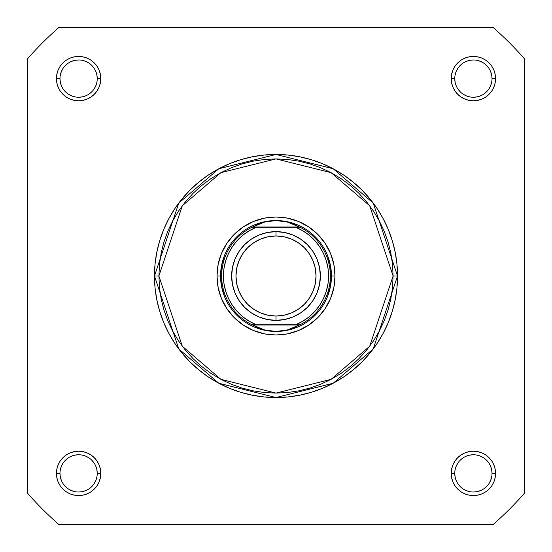 <?xml version="1.0" encoding="UTF-8"?>
<svg xmlns="http://www.w3.org/2000/svg" width="552" height="552" viewBox="0 0 552 552"><rect width="100%" height="100%" fill="white"/><g stroke="black" fill="none" stroke-linecap="round" stroke-linejoin="round"><path stroke-width="0.83" d="M97.242 473.395L97.242 473.388A18.63 18.63 0 0 0 78.612 454.758A18.63 18.63 0 0 0 59.982 473.388L56.435 473.388A22.177 22.177 0 0 1 78.612 451.212A22.177 22.177 0 0 1 100.788 473.388L97.242 473.388A18.63 18.63 0 0 1 78.612 492.018A18.63 18.63 0 0 1 59.982 473.388A18.63 18.63 0 0 1 78.612 454.758A18.63 18.63 0 0 1 97.242 473.388L96.883 469.752L95.82 466.261M492.018 473.395L492.018 473.388A18.63 18.63 0 0 0 473.388 454.758A18.63 18.63 0 0 0 454.758 473.388L451.212 473.388A22.177 22.177 0 0 1 473.388 451.212A22.177 22.177 0 0 1 495.565 473.388L492.018 473.388A18.63 18.63 0 0 1 473.388 492.018A18.63 18.63 0 0 1 454.758 473.388A18.63 18.63 0 0 1 473.388 454.758A18.63 18.63 0 0 1 492.018 473.388L491.659 469.752L490.604 466.261M59.982 78.605L59.982 78.612A18.63 18.63 0 0 0 78.612 97.242A18.63 18.63 0 0 0 97.242 78.612A18.63 18.63 0 0 0 78.612 59.982A18.63 18.63 0 0 0 59.982 78.612L56.435 78.612A22.177 22.177 0 0 1 78.612 56.435A22.177 22.177 0 0 1 100.788 78.612L97.242 78.612A18.63 18.63 0 0 1 78.612 97.242A18.63 18.63 0 0 1 59.982 78.612A18.63 18.63 0 0 1 78.612 59.982A18.63 18.63 0 0 1 97.242 78.612L96.883 74.975L95.82 71.484M454.758 78.605L454.758 78.612A18.63 18.63 0 0 0 473.388 97.242A18.63 18.63 0 0 0 492.018 78.612A18.63 18.63 0 0 0 473.388 59.982A18.63 18.63 0 0 0 454.758 78.612L451.212 78.612A22.177 22.177 0 0 1 473.388 56.435A22.177 22.177 0 0 1 495.565 78.612L492.018 78.612A18.63 18.63 0 0 1 473.388 97.242A18.63 18.63 0 0 1 454.758 78.612A18.63 18.63 0 0 1 473.388 59.982A18.63 18.63 0 0 1 492.018 78.612L491.659 74.975L490.604 71.484M334.995 276L331.448 276L334.995 276L333.863 264.491L330.503 253.423L325.052 243.225L317.717 234.283L308.775 226.948L298.577 221.497L287.509 218.137L276 217.005L264.491 218.137L253.423 221.497L243.225 226.948L234.283 234.283L226.948 243.225L221.497 253.423L218.137 264.491L217.005 276A58.995 58.995 0 0 1 276 217.005A58.995 58.995 0 0 1 334.995 276A58.995 58.995 0 0 1 276 334.995A58.995 58.995 0 0 1 217.005 276L218.137 287.509L221.497 298.577L226.948 308.775L234.283 317.717L243.225 325.052L253.423 330.503L264.491 333.863L276 334.995L287.509 333.863L298.577 330.503L308.775 325.052L317.717 317.717L325.052 308.775L330.503 298.577L333.863 287.509L334.995 276M221.621 265.181L224.774 254.782L221.621 265.181L220.552 276L217.005 276L220.552 276L221.621 286.819L224.774 297.217L221.621 286.819M393.1 276L369.681 346.263L331.11 379.327L276 393.1L220.89 379.327L182.319 346.263L158.9 276L154.463 276L178.772 348.926L218.806 383.24L276 397.537L333.194 383.24L373.228 348.926L397.537 276L393.1 276L392.541 287.475L390.851 298.846L388.063 309.996L384.192 320.815L379.272 331.2L373.366 341.06L366.521 350.292L358.807 358.807L350.292 366.521L341.06 373.366L331.2 379.272L320.815 384.192L309.996 388.063L298.846 390.851L287.475 392.541L276 393.1L264.525 392.541L253.154 390.851L242.004 388.063L231.184 384.192L220.8 379.272L210.94 373.366L201.708 366.521L193.193 358.807L185.479 350.292L178.634 341.06L172.728 331.2L167.808 320.815L163.937 309.996L161.149 298.846L159.459 287.475L158.9 276L159.459 264.525L161.149 253.154L163.937 242.004L167.808 231.184L172.728 220.8L178.634 210.94L185.479 201.708L193.193 193.193L201.708 185.479L210.94 178.634L220.8 172.728L231.184 167.808L242.004 163.937L253.154 161.149L264.525 159.459L276 158.9L287.475 159.459L298.846 161.149L309.996 163.937L320.815 167.808L331.2 172.728L341.06 178.634L350.292 185.479L358.807 193.193L366.521 201.708L373.366 210.94L379.272 220.8L384.192 231.184L388.063 242.004L390.851 253.154L392.541 264.525L393.1 276L397.537 276A121.537 121.537 0 0 1 276 397.537A121.537 121.537 0 0 1 154.463 276L155.05 287.916L156.796 299.708L159.694 311.28L163.716 322.513L168.815 333.291L174.943 343.523L182.05 353.101L190.06 361.939L198.899 369.95L208.477 377.057L218.709 383.185L229.487 388.284L240.72 392.306L252.292 395.204L264.084 396.95L276 397.537L287.916 396.95L299.708 395.204L311.28 392.306L322.513 388.284L333.291 383.185L343.523 377.057L353.101 369.95L361.939 361.939L369.95 353.101L377.057 343.523L383.185 333.291L388.284 322.513L392.306 311.28L395.204 299.708L396.95 287.916L397.537 276L396.95 264.084L395.204 252.292L392.306 240.72L388.284 229.487L383.185 218.709L377.057 208.477L369.95 198.899L361.939 190.06L353.101 182.05L343.523 174.943L333.291 168.815L322.513 163.716L311.28 159.694L299.708 156.796L287.916 155.05L276 154.463L264.084 155.05L252.292 156.796L240.72 159.694L229.487 163.716L218.709 168.815L208.477 174.943L198.899 182.05L190.06 190.06L182.05 198.899L174.943 208.477L168.815 218.709L163.716 229.487L159.694 240.72L156.796 252.292L155.05 264.084L154.463 276A121.537 121.537 0 0 1 276 154.463A121.537 121.537 0 0 1 397.537 276L373.228 203.074L333.194 168.76L276 154.463L218.806 168.76L178.772 203.074L154.463 276L158.9 276L182.319 205.737L220.89 172.672L276 158.9L331.11 172.672L369.681 205.737L393.1 276M493.274 524.4L58.726 524.4A330.02 330.02 0 0 1 27.6 493.274L27.6 58.726A330.02 330.02 0 0 1 58.726 27.6L493.274 27.6A330.02 330.02 0 0 1 524.4 58.726L524.4 493.274A330.02 330.02 0 0 1 493.274 524.4L58.726 524.4A330.02 330.02 0 0 1 27.6 493.274L27.6 58.726A330.02 330.02 0 0 1 58.726 27.6L493.274 27.6A330.02 330.02 0 0 1 524.4 58.726L524.4 493.274A330.02 330.02 0 0 1 493.274 524.4M492.018 78.612L495.565 78.612A22.177 22.177 0 0 1 473.388 100.788A22.177 22.177 0 0 1 451.212 78.612L451.639 82.938L452.902 87.099L454.951 90.935L457.705 94.295L461.065 97.048L464.901 99.098L469.062 100.36L473.388 100.788L477.715 100.36L481.875 99.098L485.712 97.048L489.072 94.295L491.832 90.935L493.881 87.099L495.144 82.938L495.565 78.612L495.144 74.285L493.881 70.125L491.832 66.288L489.072 62.928L485.712 60.168L481.875 58.119L477.715 56.856L473.388 56.435L469.062 56.856L464.901 58.119L461.065 60.168L457.705 62.928L454.951 66.288L452.902 70.125L451.639 74.285L451.212 78.612L454.758 78.612L455.117 82.248L456.18 85.739M97.242 78.612L100.788 78.612A22.177 22.177 0 0 1 78.612 100.788A22.177 22.177 0 0 1 56.435 78.612L56.856 82.938L58.119 87.099L60.168 90.935L62.928 94.295L66.288 97.048L70.125 99.098L74.285 100.36L78.612 100.788L82.938 100.36L87.099 99.098L90.935 97.048L94.295 94.295L97.048 90.935L99.098 87.099L100.36 82.938L100.788 78.612L100.36 74.285L99.098 70.125L97.048 66.288L94.295 62.928L90.935 60.168L87.099 58.119L82.938 56.856L78.612 56.435L74.285 56.856L70.125 58.119L66.288 60.168L62.928 62.928L60.168 66.288L58.119 70.125L56.856 74.285L56.435 78.612L59.982 78.612L60.34 82.248L61.396 85.739M454.758 473.381L454.758 473.388A18.63 18.63 0 0 0 473.388 492.018A18.63 18.63 0 0 0 492.018 473.388L495.565 473.388A22.177 22.177 0 0 1 473.388 495.565A22.177 22.177 0 0 1 451.212 473.388L451.639 477.715L452.902 481.875L454.951 485.712L457.705 489.072L461.065 491.832L464.901 493.881L469.062 495.144L473.388 495.565L477.715 495.144L481.875 493.881L485.712 491.832L489.072 489.072L491.832 485.712L493.881 481.875L495.144 477.715L495.565 473.388L495.144 469.062L493.881 464.901L491.832 461.065L489.072 457.705L485.712 454.951L481.875 452.902L477.715 451.639L473.388 451.212L469.062 451.639L464.901 452.902L461.065 454.951L457.705 457.705L454.951 461.065L452.902 464.901L451.639 469.062L451.212 473.388L454.758 473.388L455.117 477.025L456.18 480.516M59.982 473.381L59.982 473.388A18.63 18.63 0 0 0 78.612 492.018A18.63 18.63 0 0 0 97.242 473.388L100.788 473.388A22.177 22.177 0 0 1 78.612 495.565A22.177 22.177 0 0 1 56.435 473.388L56.856 477.715L58.119 481.875L60.168 485.712L62.928 489.072L66.288 491.832L70.125 493.881L74.285 495.144L78.612 495.565L82.938 495.144L87.099 493.881L90.935 491.832L94.295 489.072L97.048 485.712L99.098 481.875L100.36 477.715L100.788 473.388L100.36 469.062L99.098 464.901L97.048 461.065L94.295 457.705L90.935 454.951L87.099 452.902L82.938 451.639L78.612 451.212L74.285 451.639L70.125 452.902L66.288 454.951L62.928 457.705L60.168 461.065L58.119 464.901L56.856 469.062L56.435 473.388L59.982 473.388L60.34 477.025L61.396 480.516M265.181 221.621L254.782 224.774L265.181 221.621L276 220.552L281.63 220.91L287.171 221.98L292.532 223.739L299.915 227.21L295.548 227.21L302.565 230.639L308.989 235.076L314.688 240.417L319.532 246.544L323.417 253.32L326.253 260.592L327.985 268.21L328.564 276L327.985 283.79L326.253 291.408L323.417 298.68L319.532 305.456L314.688 311.583L308.989 316.924L302.565 321.361L295.548 324.79L256.452 324.79L249.435 321.361L243.011 316.924L237.312 311.583L232.468 305.456L228.583 298.68L225.747 291.408L224.015 283.79L223.436 276L224.015 268.21L225.747 260.592L228.583 253.32L232.468 246.544L237.312 240.417L243.011 235.076L249.435 230.639L256.452 227.21L295.548 227.21L252.085 227.21L299.453 226.982L252.547 226.982L259.468 223.739L264.829 221.98L270.37 220.91L276 220.552A55.448 55.448 0 0 0 220.552 276A55.448 55.448 0 0 0 276 331.448A55.448 55.448 0 0 1 220.552 276A55.448 55.448 0 0 1 276 220.552L287.171 221.98L299.915 227.21A54.337 54.337 0 0 1 299.915 324.79L252.085 324.79L259.468 328.261L264.829 330.02L270.37 331.09L276 331.448L281.63 331.09L287.171 330.02L292.532 328.261L299.453 325.018L252.547 325.018L299.915 324.79L287.171 330.02L276 331.448L264.829 330.02L252.085 324.79A54.337 54.337 0 0 1 252.085 227.21L264.829 221.98L276 220.552A55.448 55.448 0 0 1 331.448 276A55.448 55.448 0 0 1 276 331.448A55.448 55.448 0 0 0 331.448 276A55.448 55.448 0 0 0 276 220.552L286.819 221.621L297.217 224.774L286.819 221.621M330.379 265.181L327.226 254.782L330.379 265.181L331.448 276L330.379 286.819L327.226 297.217L330.379 286.819M286.819 330.379L297.217 327.226L286.819 330.379L276 331.448L265.181 330.379L254.782 327.226L265.181 330.379M63.114 483.731L65.44 486.56M68.255 488.879L71.484 490.604L74.975 491.659M78.605 492.018L82.248 491.659L85.739 490.604M88.955 488.886L91.784 486.56M94.095 483.745L95.82 480.516L96.883 477.025M94.102 463.045L91.784 460.216M88.969 457.905L85.739 456.18L82.248 455.117M78.619 454.758L74.975 455.117L71.484 456.18M68.269 457.898L65.44 460.216M63.121 463.031L61.396 466.261L60.34 469.752M63.114 88.955L65.44 91.784M68.255 94.095L71.484 95.82L74.975 96.883M78.605 97.242L82.248 96.883L85.739 95.82M88.955 94.102L91.784 91.784M94.095 88.969L95.82 85.739L96.883 82.248M94.102 68.269L91.784 65.44M88.969 63.121L85.739 61.396L82.248 60.34M78.619 59.982L74.975 60.34L71.484 61.396M68.269 63.114L65.44 65.44M63.121 68.255L61.396 71.484L60.34 74.975M457.898 88.955L460.216 91.784M463.031 94.095L466.261 95.82L469.752 96.883M473.381 97.242L477.025 96.883L480.516 95.82M483.731 94.102L486.56 91.784M488.879 88.969L490.604 85.739L491.659 82.248M488.886 68.269L486.56 65.44M483.745 63.121L480.516 61.396L477.025 60.34M473.395 59.982L469.752 60.34L466.261 61.396M463.045 63.114L460.216 65.44M457.905 68.255L456.18 71.484L455.117 74.975M457.898 483.731L460.216 486.56M463.031 488.879L466.261 490.604L469.752 491.659M473.381 492.018L477.025 491.659L480.516 490.604M483.731 488.886L486.56 486.56M488.879 483.745L490.604 480.516L491.659 477.025M488.886 463.045L486.56 460.216M483.745 457.905L480.516 456.18L477.025 455.117M473.395 454.758L469.752 455.117L466.261 456.18M463.045 457.898L460.216 460.216M457.905 463.031L456.18 466.261L455.117 469.752M276 320.36A44.36 44.36 0 0 1 231.64 276A44.36 44.36 0 0 1 276 231.64A44.36 44.36 0 0 0 231.64 276A44.36 44.36 0 0 0 276 320.36L276 316.034A40.034 40.034 0 0 1 235.966 276A40.034 40.034 0 0 1 276 235.966L276 231.64L267.347 232.495L259.026 235.021L251.353 239.119L244.633 244.633L239.119 251.353L235.021 259.026L232.495 267.347L231.64 276L232.495 284.653L235.021 292.974L239.119 300.647L244.633 307.367L251.353 312.88L259.026 316.979L267.347 319.505L276 320.36L284.653 319.505L292.974 316.979L300.647 312.88L307.367 307.367L312.88 300.647L316.979 292.974L319.505 284.653L320.36 276L319.505 267.347L316.979 259.026L312.88 251.353L307.367 244.633L300.647 239.119L292.974 235.021L284.653 232.495L276 231.64L276 235.966L283.811 236.732L291.318 239.009L298.246 242.707L304.311 247.689L309.292 253.754L312.991 260.682L315.268 268.189L316.034 276L315.268 283.811L312.991 291.318L309.292 298.246L304.311 304.311L298.246 309.292L291.318 312.991L283.811 315.268L276 316.034L268.189 315.268L260.682 312.991L253.754 309.292L247.689 304.311L242.707 298.246L239.009 291.318L236.732 283.811L235.966 276L236.732 268.189L239.009 260.682L242.707 253.754L247.689 247.689L253.754 242.707L260.682 239.009L268.189 236.732L276 235.966A40.034 40.034 0 0 1 316.034 276A40.034 40.034 0 0 1 276 316.034L276 320.36A44.36 44.36 0 0 0 320.36 276A44.36 44.36 0 0 0 276 231.64A44.36 44.36 0 0 1 320.36 276A44.36 44.36 0 0 1 276 320.36M256.452 227.21L252.085 227.21A54.337 54.337 0 0 0 252.085 324.79L256.452 324.79A52.564 52.564 0 0 1 256.452 227.21M295.548 324.79L299.915 324.79A54.337 54.337 0 0 0 299.915 227.21L295.548 227.21A52.564 52.564 0 0 1 295.548 324.79"/></g></svg>
